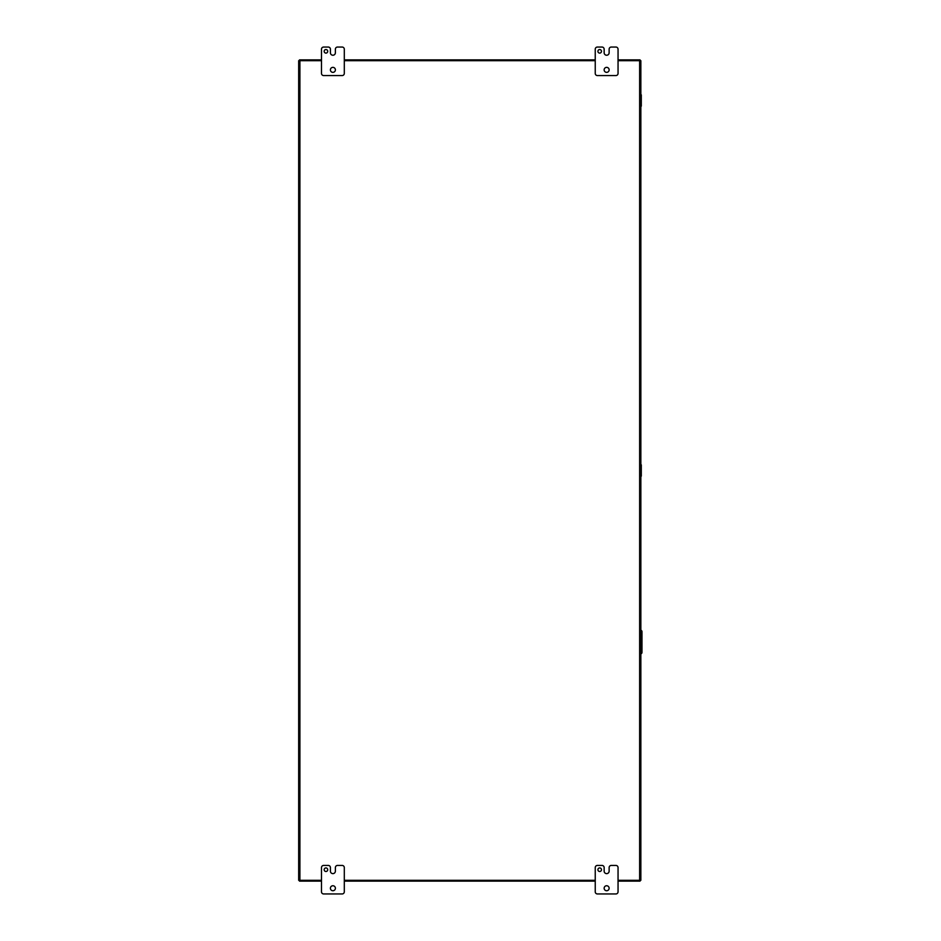 <?xml version="1.0" encoding="UTF-8"?>
<svg xmlns="http://www.w3.org/2000/svg" width="941" height="941" viewBox="0 0 941 941"><rect width="100%" height="100%" fill="white"/><g stroke="black" fill="none" stroke-linecap="round" stroke-linejoin="round"><path stroke-width="1.41" d="M640.856 90.642L640.856 110.379M640.856 460.631L640.856 480.369M641.303 476.134L641.303 464.866M640.856 653.807A1.423 1.423 0 0 0 641.985 652.536L641.985 631.552A1.423 1.423 0 0 0 640.856 630.282M618.049 880.294L640.856 880.294L640.856 60.706L618.049 60.706M321.493 60.706L298.673 60.706L298.673 880.294L321.493 880.294M344.3 880.294L595.241 880.294M595.241 60.706L344.3 60.706M298.673 880.294L298.673 60.706M640.856 60.706L640.856 880.294M601.475 869.707A1.788 1.788 0 0 0 599.688 867.931A1.788 1.788 0 0 0 597.911 869.707A1.788 1.788 0 0 0 599.688 871.495A1.788 1.788 0 0 0 601.475 869.707M609.133 888.245A2.494 2.494 0 0 0 606.639 885.752A2.494 2.494 0 0 0 604.146 888.245A2.494 2.494 0 0 0 606.639 890.739A2.494 2.494 0 0 0 609.133 888.245M609.133 867.578A2.141 2.141 0 0 1 611.274 865.438L615.908 865.438A2.141 2.141 0 0 1 618.049 867.578L618.049 891.809A2.141 2.141 0 0 1 615.908 893.95L597.37 893.95A2.141 2.141 0 0 1 595.241 891.809L595.241 867.578A2.141 2.141 0 0 1 597.37 865.438L602.017 865.438A2.141 2.141 0 0 1 604.146 867.578L604.146 871.143A2.482 2.482 0 0 0 606.639 873.624A2.482 2.482 0 0 0 609.133 871.143L609.133 867.578M327.727 869.707A1.788 1.788 0 0 0 325.951 867.931A1.788 1.788 0 0 0 324.163 869.707A1.788 1.788 0 0 0 325.951 871.495A1.788 1.788 0 0 0 327.727 869.707M335.396 888.245A2.494 2.494 0 0 0 332.902 885.752A2.494 2.494 0 0 0 330.397 888.245A2.494 2.494 0 0 0 332.902 890.739A2.494 2.494 0 0 0 335.396 888.245M335.384 867.578A2.141 2.141 0 0 1 337.525 865.438L342.159 865.438A2.141 2.141 0 0 1 344.3 867.578L344.3 891.809A2.141 2.141 0 0 1 342.159 893.95L323.633 893.95A2.141 2.141 0 0 1 321.493 891.809L321.493 867.578A2.141 2.141 0 0 1 323.633 865.438L328.268 865.438A2.141 2.141 0 0 1 330.409 867.578L330.409 871.143A2.482 2.482 0 0 0 332.891 873.624A2.482 2.482 0 0 0 335.384 871.143L335.384 867.578M601.475 51.332A1.788 1.788 0 0 0 599.688 49.544A1.788 1.788 0 0 0 597.911 51.332A1.788 1.788 0 0 0 599.688 53.108A1.788 1.788 0 0 0 601.475 51.332M609.133 69.857A2.494 2.494 0 0 0 606.639 67.364A2.494 2.494 0 0 0 604.146 69.857A2.494 2.494 0 0 0 606.639 72.363A2.494 2.494 0 0 0 609.133 69.857M609.133 49.191A2.141 2.141 0 0 1 611.274 47.05L615.908 47.05A2.141 2.141 0 0 1 618.049 49.191L618.049 73.422A2.141 2.141 0 0 1 615.908 75.562L597.37 75.562A2.141 2.141 0 0 1 595.241 73.422L595.241 49.191A2.141 2.141 0 0 1 597.37 47.05L602.017 47.05A2.141 2.141 0 0 1 604.146 49.191L604.146 52.755A2.482 2.482 0 0 0 606.639 55.237A2.482 2.482 0 0 0 609.133 52.755L609.133 49.191M327.727 51.332A1.788 1.788 0 0 0 325.951 49.544A1.788 1.788 0 0 0 324.163 51.332A1.788 1.788 0 0 0 325.951 53.108A1.788 1.788 0 0 0 327.727 51.332M335.396 69.857A2.494 2.494 0 0 0 332.902 67.364A2.494 2.494 0 0 0 330.397 69.857A2.494 2.494 0 0 0 332.902 72.363A2.494 2.494 0 0 0 335.396 69.857M335.384 49.191A2.141 2.141 0 0 1 337.525 47.05L342.159 47.05A2.141 2.141 0 0 1 344.3 49.191L344.3 73.422A2.141 2.141 0 0 1 342.159 75.562L323.633 75.562A2.141 2.141 0 0 1 321.493 73.422L321.493 49.191A2.141 2.141 0 0 1 323.633 47.05L328.268 47.05A2.141 2.141 0 0 1 330.409 49.191L330.409 52.755A2.482 2.482 0 0 0 332.891 55.237A2.482 2.482 0 0 0 335.384 52.755L335.384 49.191M641.303 94.876L641.303 106.145M640.856 833.773L640.856 847.206M640.045 880.294L640.045 881.117L618.049 881.117M595.241 881.117L344.3 881.117M321.493 881.117L299.497 881.117L299.497 880.294M299.497 60.706L299.497 59.883L321.493 59.883M344.3 59.883L595.241 59.883M618.049 59.883L640.045 59.883L640.045 60.706M639.633 60.706L639.633 880.294M299.908 880.294L299.908 60.706"/></g></svg>
